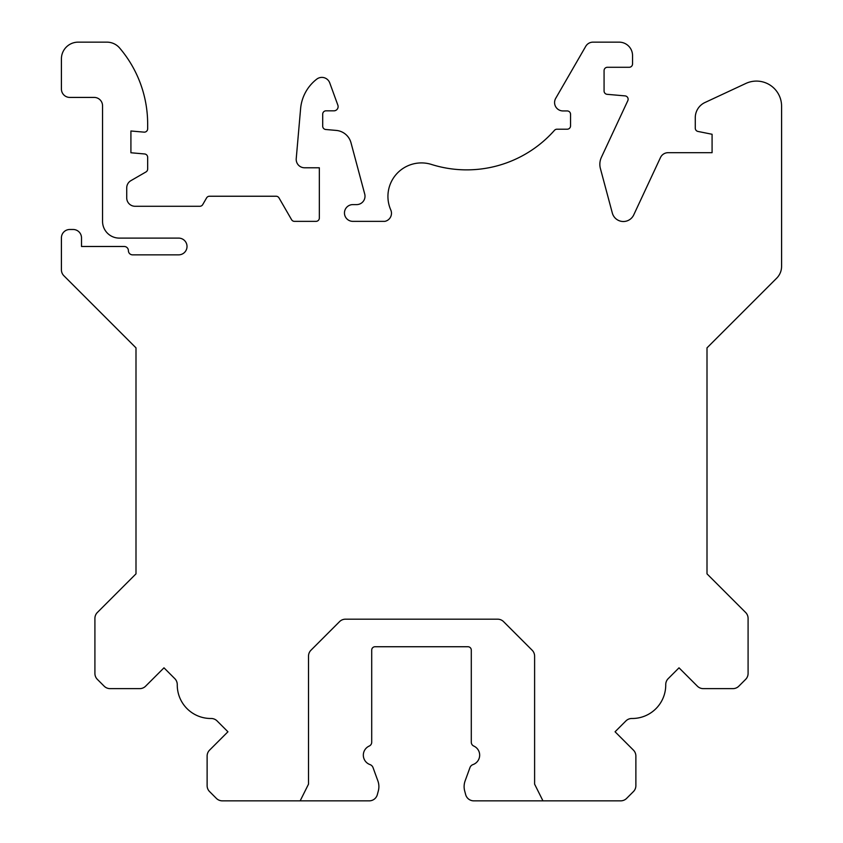 <?xml version="1.0" encoding="UTF-8"?>
<svg xmlns="http://www.w3.org/2000/svg" width="843" height="843" viewBox="0 0 843 843"><rect width="100%" height="100%" fill="white"/><g stroke="black" fill="none" stroke-linecap="round" stroke-linejoin="round"><path stroke-width="1.26" d="M178.653 238.105L119.295 238.105A16.744 16.744 0 0 1 102.551 221.361L102.551 105.797A8.377 8.377 0 0 0 94.174 97.419L69.79 97.419A8.377 8.377 0 0 1 61.413 89.042L61.413 58.894A16.744 16.744 0 0 1 78.157 42.15L106.913 42.15A16.744 16.744 0 0 1 119.653 48.03A117.24 117.24 0 0 1 147.662 124.079L147.662 128.8A3.351 3.351 0 0 1 144.027 132.14L130.918 130.992L130.918 152.762L144.606 153.963A3.351 3.351 0 0 1 147.662 157.293L147.662 169.043A3.351 3.351 0 0 1 145.987 171.94L130.918 180.644A8.377 8.377 0 0 0 126.724 187.894L126.724 197.905A8.377 8.377 0 0 0 135.101 206.282L199.823 206.282A3.351 3.351 0 0 0 202.72 204.607L206.588 197.905A3.351 3.351 0 0 1 209.496 196.24L276.104 196.24A3.351 3.351 0 0 1 279.001 197.905L291.573 219.686A3.351 3.351 0 0 0 294.47 221.361L315.988 221.361A3.351 3.351 0 0 0 319.339 218.01L319.339 167.778L304.576 167.778A8.388 8.388 0 0 1 296.23 158.653L300.603 108.663A41.887 41.887 0 0 1 316.757 79.137A8.388 8.388 0 0 1 329.761 82.92L337.864 105.196A4.204 4.204 0 0 1 334.197 110.823L325.82 110.823A3.34 3.34 0 0 0 322.7 114.153L322.7 126.176A3.34 3.34 0 0 0 325.746 129.495L336.273 130.423A16.765 16.765 0 0 1 351.004 142.783L364.724 194.069A8.377 8.377 0 0 1 356.642 204.607L352.827 204.607A8.377 8.377 0 0 0 344.46 212.984A8.377 8.377 0 0 0 352.827 221.361L384.84 221.361A8.251 8.251 0 0 0 390.773 209.939A33.52 33.52 0 0 1 431.511 164.459A117.177 117.177 0 0 0 554.452 130.349A3.361 3.361 0 0 1 556.97 129.211L567.213 129.211A3.34 3.34 0 0 0 570.553 125.881L570.553 114.279A3.34 3.34 0 0 0 567.213 110.939L562.955 110.939A8.388 8.388 0 0 1 555.695 98.368L585.737 46.333A8.377 8.377 0 0 1 592.987 42.15L619.131 42.15A13.414 13.414 0 0 1 632.545 55.564L632.545 63.92A3.361 3.361 0 0 1 629.184 67.282L607.403 67.282A3.34 3.34 0 0 0 604.073 70.622L604.073 91.002A3.34 3.34 0 0 0 607.118 94.321L625.063 95.891A3.361 3.361 0 0 1 627.814 100.665L601.396 157.314A16.565 16.565 0 0 0 600.416 168.6L612.324 213.047A11.433 11.433 0 0 0 633.725 214.912L660.49 157.525A8.377 8.377 0 0 1 668.077 152.688L712.082 152.688L712.082 134.269L697.972 131.445A3.351 3.351 0 0 1 695.275 128.157L695.275 117.704A16.744 16.744 0 0 1 704.948 102.519L745.855 83.446A25.121 25.121 0 0 1 781.587 106.218L781.587 266.335A16.744 16.744 0 0 1 776.688 278.179L707.003 347.864L707.003 573.851L745.644 612.492A8.377 8.377 0 0 1 748.089 618.414L748.089 673.441A8.377 8.377 0 0 1 745.644 679.363L738.826 686.181A8.377 8.377 0 0 1 732.904 688.636L703.304 688.636A8.377 8.377 0 0 1 697.382 686.181L679.015 667.825L668.183 678.657A8.377 8.377 0 0 0 665.738 684.664A33.499 33.499 0 0 1 631.902 718.489A8.377 8.377 0 0 0 625.896 720.944L615.063 731.777L633.43 750.133A8.377 8.377 0 0 1 635.875 756.055L635.875 785.655A8.377 8.377 0 0 1 633.43 791.577L626.612 798.395A8.377 8.377 0 0 1 620.69 800.85L542.955 800.85L534.61 784.159L534.61 656.149A8.377 8.377 0 0 0 532.154 650.227L503.566 621.639A8.377 8.377 0 0 0 497.644 619.183L345.472 619.183A8.377 8.377 0 0 0 339.55 621.639L310.962 650.227A8.377 8.377 0 0 0 308.506 656.149L308.506 784.159L300.161 800.85L222.31 800.85A8.377 8.377 0 0 1 216.388 798.395L209.57 791.577A8.377 8.377 0 0 1 207.125 785.655L207.125 756.055A8.377 8.377 0 0 1 209.57 750.133L227.937 731.777L217.104 720.944A8.377 8.377 0 0 0 211.098 718.489A33.499 33.499 0 0 1 177.262 684.664A8.377 8.377 0 0 0 174.817 678.657L163.985 667.825L145.618 686.181A8.377 8.377 0 0 1 139.706 688.636L110.096 688.636A8.377 8.377 0 0 1 104.174 686.181L97.356 679.363A8.377 8.377 0 0 1 94.911 673.441L94.911 618.414A8.377 8.377 0 0 1 97.356 612.492L135.997 573.851L135.997 347.864L63.847 275.714A8.335 8.335 0 0 1 61.413 269.823L61.413 237.863A8.377 8.377 0 0 1 69.79 229.486L73.13 229.486A8.377 8.377 0 0 1 81.508 237.863L81.508 246.483L124.216 246.483A4.183 4.183 0 0 1 128.399 250.666A4.183 4.183 0 0 0 132.593 254.849L178.653 254.849A8.377 8.377 0 0 0 187.02 246.483A8.377 8.377 0 0 0 178.653 238.105M570.679 800.85L473.755 800.85A8.377 8.377 0 0 1 465.673 794.643L464.683 790.955A16.744 16.744 0 0 1 465.125 780.892L469.962 767.604A5.026 5.026 0 0 1 473.007 764.58A9.99 9.99 0 0 0 473.766 746.044A4.183 4.183 0 0 1 471.29 742.23L471.29 650.09A3.351 3.351 0 0 0 467.949 646.739L375.051 646.739A3.351 3.351 0 0 0 371.71 650.09L371.71 742.23A4.183 4.183 0 0 1 369.234 746.044A9.99 9.99 0 0 0 369.993 764.58A5.026 5.026 0 0 1 373.038 767.604L377.875 780.892A16.744 16.744 0 0 1 378.317 790.955L377.327 794.643A8.377 8.377 0 0 1 369.245 800.85L300.161 800.85"/></g></svg>
